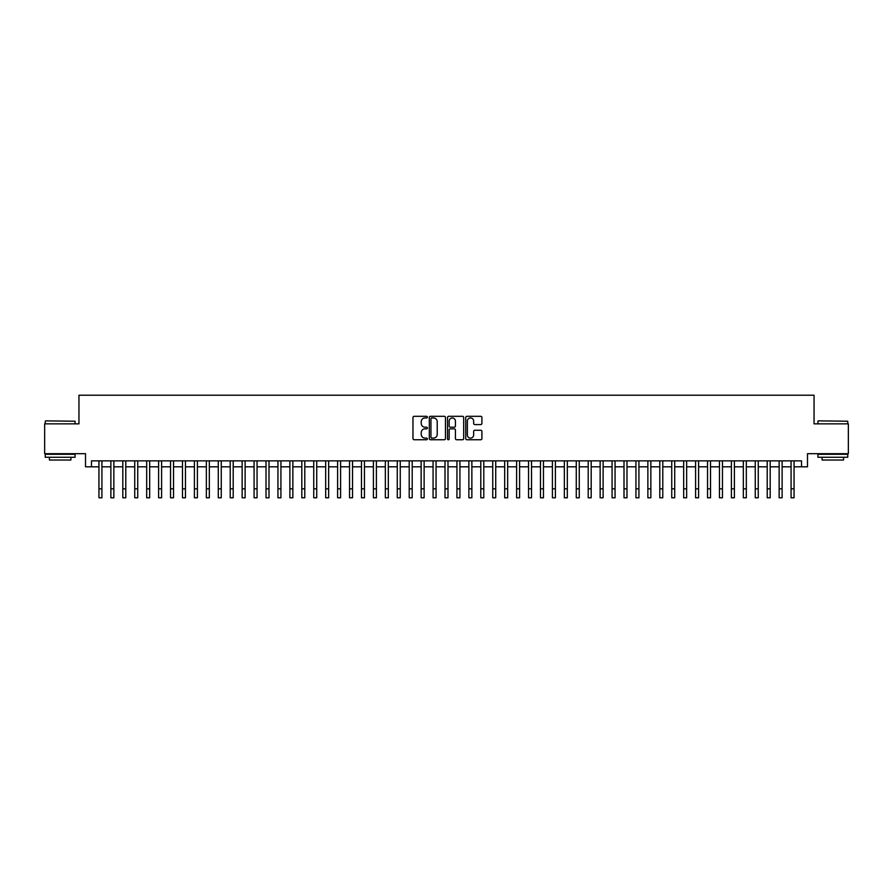 <?xml version="1.0" encoding="UTF-8"?>
<svg xmlns="http://www.w3.org/2000/svg" width="893" height="893" viewBox="0 0 893 893"><rect width="100%" height="100%" fill="white"/><g stroke="black" fill="none" stroke-linecap="round" stroke-linejoin="round"><path stroke-width="1.34" d="M427.412 417.143A0.815 0.815 0 0 0 426.586 416.317L414.14 416.317A1.172 1.172 0 0 0 412.968 417.489L412.968 438.575A1.172 1.172 0 0 0 414.14 439.747L426.586 439.747A0.815 0.815 0 0 0 427.412 438.932A0.815 0.815 0 0 0 426.586 438.106L424.979 438.106A3.751 3.751 0 0 1 421.228 434.355L421.228 432.603A3.751 3.751 0 0 1 424.979 428.852L426.586 428.852A0.815 0.815 0 0 0 427.412 428.037A0.815 0.815 0 0 0 426.586 427.211L424.979 427.211A3.751 3.751 0 0 1 421.228 423.461L421.228 421.708A3.751 3.751 0 0 1 424.979 417.957L426.586 417.957A0.815 0.815 0 0 0 427.412 417.143M480.735 424.577A1.172 1.172 0 0 0 481.907 423.405L481.907 417.489A1.172 1.172 0 0 0 480.735 416.317L466.905 416.317A1.172 1.172 0 0 0 465.744 417.489L465.744 438.575A1.172 1.172 0 0 0 466.905 439.747L480.735 439.747A1.172 1.172 0 0 0 481.907 438.575L481.907 431.431A1.172 1.172 0 0 0 480.735 430.259L474.819 430.259A1.172 1.172 0 0 0 473.647 431.431L473.647 434.969A3.137 3.137 0 0 1 470.511 438.106A3.137 3.137 0 0 1 467.374 434.969L467.374 421.094A3.137 3.137 0 0 1 470.511 417.957A3.137 3.137 0 0 1 473.647 421.094L473.647 423.405A1.172 1.172 0 0 0 474.819 424.577L480.735 424.577M91.488 466.816L91.488 460.855L801.512 460.855L801.512 466.816L807.484 466.816L807.484 453.689L848.35 453.689L848.35 423.851L814.048 423.851L814.048 395.219L78.952 395.219L78.952 423.851L44.65 423.851L44.65 453.689L85.516 453.689L85.516 466.816L98.944 466.816M445.473 417.489A1.172 1.172 0 0 0 444.301 416.317L430.482 416.317A1.172 1.172 0 0 0 429.31 417.489L429.31 438.575A1.172 1.172 0 0 0 430.482 439.747L444.301 439.747A1.172 1.172 0 0 0 445.473 438.575L445.473 417.489M448.699 416.317L462.518 416.317A1.172 1.172 0 0 1 463.69 417.489L463.69 438.575A1.172 1.172 0 0 1 462.518 439.747L456.602 439.747A1.172 1.172 0 0 1 455.43 438.575L455.43 430.024A1.172 1.172 0 0 0 454.258 428.852L450.34 428.852A1.172 1.172 0 0 0 449.168 430.024L449.168 438.932A0.815 0.815 0 0 1 448.342 439.747A0.815 0.815 0 0 1 447.527 438.932L447.527 417.489A1.172 1.172 0 0 1 448.699 416.317M101.925 466.816L110.877 466.816M113.858 466.816L122.81 466.816M125.79 466.816L134.743 466.816M137.734 466.816L146.675 466.816M149.667 466.816L158.608 466.816M161.6 466.816L170.541 466.816M173.532 466.816L182.473 466.816M185.465 466.816L194.406 466.816M197.398 466.816L206.35 466.816M209.33 466.816L218.283 466.816M221.263 466.816L230.215 466.816M233.196 466.816L242.148 466.816M245.128 466.816L254.081 466.816M257.061 466.816L266.014 466.816M268.994 466.816L277.946 466.816M280.927 466.816L289.879 466.816M292.859 466.816L301.812 466.816M304.792 466.816L313.744 466.816M316.725 466.816L325.677 466.816M328.657 466.816L337.61 466.816M340.59 466.816L349.543 466.816M352.523 466.816L361.475 466.816M364.456 466.816L373.408 466.816M376.388 466.816L385.341 466.816M388.321 466.816L397.273 466.816M400.254 466.816L409.206 466.816M412.198 466.816L421.139 466.816M424.13 466.816L433.072 466.816M436.063 466.816L445.004 466.816M447.996 466.816L456.937 466.816M459.928 466.816L468.87 466.816M471.861 466.816L480.802 466.816M483.794 466.816L492.746 466.816M495.727 466.816L504.679 466.816M507.659 466.816L516.612 466.816M519.592 466.816L528.544 466.816M531.525 466.816L540.477 466.816M543.457 466.816L552.41 466.816M555.39 466.816L564.343 466.816M567.323 466.816L576.275 466.816M579.256 466.816L588.208 466.816M591.188 466.816L600.141 466.816M603.121 466.816L612.073 466.816M615.054 466.816L624.006 466.816M626.986 466.816L635.939 466.816M638.919 466.816L647.871 466.816M650.852 466.816L659.804 466.816M662.785 466.816L671.737 466.816M674.717 466.816L683.67 466.816M686.65 466.816L695.602 466.816M698.594 466.816L707.535 466.816M710.527 466.816L719.468 466.816M722.459 466.816L731.4 466.816M734.392 466.816L743.333 466.816M746.325 466.816L755.266 466.816M758.257 466.816L767.21 466.816M770.19 466.816L779.142 466.816M782.123 466.816L791.075 466.816M794.056 466.816L801.512 466.816M431.765 417.957A0.815 0.815 0 0 0 430.951 418.784L430.951 437.291A0.815 0.815 0 0 0 431.765 438.106L433.473 438.106A3.751 3.751 0 0 0 437.213 434.355L437.213 421.708A3.751 3.751 0 0 0 433.473 417.957L431.765 417.957M455.43 421.15A3.137 3.137 0 0 0 452.293 418.013A3.137 3.137 0 0 0 449.168 421.15L449.168 426.039A1.172 1.172 0 0 0 450.34 427.211L454.258 427.211A1.172 1.172 0 0 0 455.43 426.039L455.43 421.15M98.944 488.828L101.925 488.828L101.925 497.781L98.944 497.781L98.944 460.855M101.925 488.828L101.925 460.855M45.61 420.871L75.079 421.228L45.61 420.871M60.166 457.272L45.242 457.272L45.242 454.291L75.079 454.291L75.079 457.272L60.166 457.272M70.904 457.272L70.904 460.018L49.428 460.018L49.428 457.272M818.278 420.871L847.758 421.228L818.278 420.871M832.834 457.272L817.921 457.272L817.921 454.291L847.758 454.291L847.758 457.272L832.834 457.272M843.572 457.272L843.572 460.018L822.096 460.018L822.096 457.272M110.877 497.781L113.858 497.781L110.877 497.781L110.877 460.855M113.858 497.781L113.858 460.855M122.81 497.781L125.79 497.781L122.81 497.781L122.81 460.855M125.79 497.781L125.79 460.855M134.743 497.781L137.734 497.781L134.743 497.781L134.743 460.855M137.734 497.781L137.734 460.855M146.675 497.781L149.667 497.781L146.675 497.781L146.675 460.855M149.667 497.781L149.667 460.855M158.608 497.781L161.6 497.781L158.608 497.781L158.608 460.855M161.6 497.781L161.6 460.855M170.541 497.781L173.532 497.781L170.541 497.781L170.541 460.855M173.532 497.781L173.532 460.855M182.473 497.781L185.465 497.781L182.473 497.781L182.473 460.855M185.465 497.781L185.465 460.855M194.406 497.781L197.398 497.781L194.406 497.781L194.406 460.855M197.398 497.781L197.398 460.855M206.35 497.781L209.33 497.781L206.35 497.781L206.35 460.855M209.33 497.781L209.33 460.855M218.283 497.781L221.263 497.781L218.283 497.781L218.283 460.855M221.263 497.781L221.263 460.855M230.215 497.781L233.196 497.781L230.215 497.781L230.215 460.855M233.196 497.781L233.196 460.855M242.148 497.781L245.128 497.781L242.148 497.781L242.148 460.855M245.128 497.781L245.128 460.855M254.081 497.781L257.061 497.781L254.081 497.781L254.081 460.855M257.061 497.781L257.061 460.855M266.014 497.781L268.994 497.781L266.014 497.781L266.014 460.855M268.994 497.781L268.994 460.855M277.946 497.781L280.927 497.781L277.946 497.781L277.946 460.855M280.927 497.781L280.927 460.855M289.879 497.781L292.859 497.781L289.879 497.781L289.879 460.855M292.859 497.781L292.859 460.855M301.812 497.781L304.792 497.781L301.812 497.781L301.812 460.855M304.792 497.781L304.792 460.855M313.744 497.781L316.725 497.781L313.744 497.781L313.744 460.855M316.725 497.781L316.725 460.855M325.677 497.781L328.657 497.781L325.677 497.781L325.677 460.855M328.657 497.781L328.657 460.855M337.61 497.781L340.59 497.781L337.61 497.781L337.61 460.855M340.59 497.781L340.59 460.855M349.543 497.781L352.523 497.781L349.543 497.781L349.543 460.855M352.523 497.781L352.523 460.855M361.475 497.781L364.456 497.781L361.475 497.781L361.475 460.855M364.456 497.781L364.456 460.855M373.408 497.781L376.388 497.781L373.408 497.781L373.408 460.855M376.388 497.781L376.388 460.855M385.341 497.781L388.321 497.781L385.341 497.781L385.341 460.855M388.321 497.781L388.321 460.855M397.273 497.781L400.254 497.781L397.273 497.781L397.273 460.855M400.254 497.781L400.254 460.855M409.206 497.781L412.198 497.781L409.206 497.781L409.206 460.855M412.198 497.781L412.198 460.855M421.139 497.781L424.13 497.781L421.139 497.781L421.139 460.855M424.13 497.781L424.13 460.855M433.072 497.781L436.063 497.781L433.072 497.781L433.072 460.855M436.063 497.781L436.063 460.855M445.004 497.781L447.996 497.781L445.004 497.781L445.004 460.855M447.996 497.781L447.996 460.855M456.937 497.781L459.928 497.781L456.937 497.781L456.937 460.855M459.928 497.781L459.928 460.855M468.87 497.781L471.861 497.781L468.87 497.781L468.87 460.855M471.861 497.781L471.861 460.855M480.802 497.781L483.794 497.781L480.802 497.781L480.802 460.855M483.794 497.781L483.794 460.855M492.746 497.781L495.727 497.781L492.746 497.781L492.746 460.855M495.727 497.781L495.727 460.855M504.679 497.781L507.659 497.781L504.679 497.781L504.679 460.855M507.659 497.781L507.659 460.855M516.612 497.781L519.592 497.781L516.612 497.781L516.612 460.855M519.592 497.781L519.592 460.855M528.544 497.781L531.525 497.781L528.544 497.781L528.544 460.855M531.525 497.781L531.525 460.855M540.477 497.781L543.457 497.781L540.477 497.781L540.477 460.855M543.457 497.781L543.457 460.855M552.41 497.781L555.39 497.781L552.41 497.781L552.41 460.855M555.39 497.781L555.39 460.855M564.343 497.781L567.323 497.781L564.343 497.781L564.343 460.855M567.323 497.781L567.323 460.855M576.275 497.781L579.256 497.781L576.275 497.781L576.275 460.855M579.256 497.781L579.256 460.855M588.208 497.781L591.188 497.781L588.208 497.781L588.208 460.855M591.188 497.781L591.188 460.855M600.141 497.781L603.121 497.781L600.141 497.781L600.141 460.855M603.121 497.781L603.121 460.855M612.073 497.781L615.054 497.781L612.073 497.781L612.073 460.855M615.054 497.781L615.054 460.855M624.006 497.781L626.986 497.781L624.006 497.781L624.006 460.855M626.986 497.781L626.986 460.855M635.939 497.781L638.919 497.781L635.939 497.781L635.939 460.855M638.919 497.781L638.919 460.855M647.871 497.781L650.852 497.781L647.871 497.781L647.871 460.855M650.852 497.781L650.852 460.855M659.804 497.781L662.785 497.781L659.804 497.781L659.804 460.855M662.785 497.781L662.785 460.855M671.737 497.781L674.717 497.781L671.737 497.781L671.737 460.855M674.717 497.781L674.717 460.855M683.67 497.781L686.65 497.781L683.67 497.781L683.67 460.855M686.65 497.781L686.65 460.855M695.602 497.781L698.594 497.781L695.602 497.781L695.602 460.855M698.594 497.781L698.594 460.855M707.535 497.781L710.527 497.781L707.535 497.781L707.535 460.855M710.527 497.781L710.527 460.855M719.468 497.781L722.459 497.781L719.468 497.781L719.468 460.855M722.459 497.781L722.459 460.855M731.4 497.781L734.392 497.781L731.4 497.781L731.4 460.855M734.392 497.781L734.392 460.855M743.333 497.781L746.325 497.781L743.333 497.781L743.333 460.855M746.325 497.781L746.325 460.855M755.266 497.781L758.257 497.781L755.266 497.781L755.266 460.855M758.257 497.781L758.257 460.855M767.21 497.781L770.19 497.781L767.21 497.781L767.21 460.855M770.19 497.781L770.19 460.855M779.142 497.781L782.123 497.781L779.142 497.781L779.142 460.855M782.123 497.781L782.123 460.855M791.075 497.781L794.056 497.781L791.075 497.781L791.075 460.855M794.056 497.781L794.056 460.855M110.877 488.828L113.858 488.828M122.81 488.828L125.79 488.828M134.743 488.828L137.734 488.828M146.675 488.828L149.667 488.828M158.608 488.828L161.6 488.828M170.541 488.828L173.532 488.828M182.473 488.828L185.465 488.828M194.406 488.828L197.398 488.828M206.35 488.828L209.33 488.828M218.283 488.828L221.263 488.828M230.215 488.828L233.196 488.828M242.148 488.828L245.128 488.828M254.081 488.828L257.061 488.828M266.014 488.828L268.994 488.828M277.946 488.828L280.927 488.828M289.879 488.828L292.859 488.828M301.812 488.828L304.792 488.828M313.744 488.828L316.725 488.828M325.677 488.828L328.657 488.828M337.61 488.828L340.59 488.828M349.543 488.828L352.523 488.828M361.475 488.828L364.456 488.828M373.408 488.828L376.388 488.828M385.341 488.828L388.321 488.828M397.273 488.828L400.254 488.828M409.206 488.828L412.198 488.828M421.139 488.828L424.13 488.828M433.072 488.828L436.063 488.828M445.004 488.828L447.996 488.828M456.937 488.828L459.928 488.828M468.87 488.828L471.861 488.828M480.802 488.828L483.794 488.828M492.746 488.828L495.727 488.828M504.679 488.828L507.659 488.828M516.612 488.828L519.592 488.828M528.544 488.828L531.525 488.828M540.477 488.828L543.457 488.828M552.41 488.828L555.39 488.828M564.343 488.828L567.323 488.828M576.275 488.828L579.256 488.828M588.208 488.828L591.188 488.828M600.141 488.828L603.121 488.828M612.073 488.828L615.054 488.828M624.006 488.828L626.986 488.828M635.939 488.828L638.919 488.828M647.871 488.828L650.852 488.828M659.804 488.828L662.785 488.828M671.737 488.828L674.717 488.828M683.67 488.828L686.65 488.828M695.602 488.828L698.594 488.828M707.535 488.828L710.527 488.828M719.468 488.828L722.459 488.828M731.4 488.828L734.392 488.828M743.333 488.828L746.325 488.828M755.266 488.828L758.257 488.828M767.21 488.828L770.19 488.828M779.142 488.828L782.123 488.828M791.075 488.828L794.056 488.828M45.242 423.851L45.242 421.228M52.051 454.291L52.051 453.689M68.281 454.291L68.281 453.689M75.079 423.851L75.079 421.228M817.921 423.851L817.921 421.228M824.719 454.291L824.719 453.689M840.949 454.291L840.949 453.689M847.758 423.851L847.758 421.228"/></g></svg>
